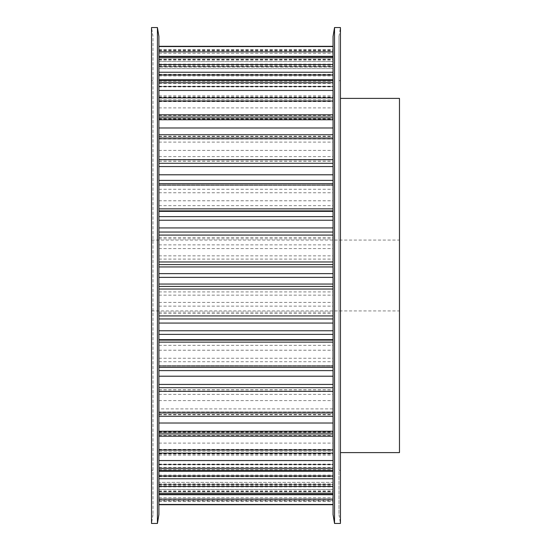 <?xml version="1.0" encoding="UTF-8"?>
<svg xmlns="http://www.w3.org/2000/svg" width="551" height="551" viewBox="0 0 551 551"><rect width="100%" height="100%" fill="white"/><g stroke="black" fill="none" stroke-linecap="round" stroke-linejoin="round"><path stroke-width="0.41" stroke-dasharray="2.75 2.07" d="M152.999 514.593L151.525 523.45L151.525 27.55L152.999 36.407L152.999 514.593L152.999 36.407M399.475 452.605L399.475 98.395M157.428 523.45L157.428 27.55M151.525 275.5L151.525 80.68L151.525 275.5M158.902 514.593L158.902 36.407M338.961 36.407L338.961 470.32L338.961 36.407L340.442 27.55L340.442 523.45L338.961 514.593L338.961 275.5L338.961 514.593M334.533 27.55L334.533 523.45M340.442 275.5L340.442 80.68L340.442 275.5M333.059 36.407L333.059 514.593M333.059 358.253L333.059 342.143L333.059 367.324L333.059 358.253L158.902 358.253L158.902 504.695L158.902 358.253M333.059 408.897L333.059 367.317L333.059 412.968L333.059 408.897L158.902 408.897M158.902 366.153L333.059 366.139L158.902 366.153M333.059 451.159L333.059 412.961L333.059 455.133L333.059 451.159L158.902 451.159M158.902 412.038L158.902 414.8L158.902 412.038L333.059 412.038L333.059 414.8L333.059 412.038M333.059 482.38L333.059 449.967L333.059 494.695L333.059 475.802L333.059 484.625L333.059 482.38L158.902 482.38L333.059 482.373M333.059 500.604L333.059 484.384L333.059 501.424L333.059 500.604L158.902 500.604M333.059 504.688L333.059 489.453L333.059 504.688M333.059 220.235L333.059 261.966L333.059 220.235M158.902 227.935L158.902 46.305L158.902 227.935M333.059 166.567L333.059 208.863L333.059 166.567M333.059 119.746L333.059 138.032L333.059 119.746M333.059 82.712L333.059 118.293L333.059 82.712M333.059 57.786L333.059 86.521L333.059 57.786M333.059 46.546L333.059 66.616L333.059 46.546M333.059 67.022L333.059 68.627L333.059 67.022L158.902 67.022M158.902 185.377L333.059 185.37L158.902 185.377M399.475 275.5L399.475 310.922L399.475 275.5M158.902 350.222L333.059 350.222M158.902 345.339L333.059 345.339M158.902 342.143L333.059 342.143M158.902 315.902L333.059 315.902M158.902 313.553L333.059 313.553M158.902 312.142L333.059 312.142M158.902 306.122L333.059 306.122M158.902 302.409L333.059 302.409M158.902 361.732L333.059 361.732M158.902 400.598L333.059 400.598M158.902 394.385L333.059 394.385M158.902 391.058L333.059 391.058M158.902 367.317L333.059 367.317M158.902 365.63L333.059 365.63L158.902 365.623M158.902 411.921L333.059 411.921L158.902 411.893M158.902 443.107L333.059 443.107M158.902 435.958L333.059 435.958M158.902 432.714L333.059 432.714L158.902 432.707M158.902 412.961L333.059 412.961M158.902 414.442L333.059 414.442M158.902 453.542L333.059 453.542M158.902 475.086L333.059 475.086M158.902 467.455L333.059 467.455M158.902 464.486L333.059 464.486L158.902 464.479M158.902 449.967L333.059 449.967M158.902 449.871L333.059 449.871M158.902 454.017L333.059 454.017M158.902 483.978L333.059 483.978M158.902 494.522L333.059 494.522M158.902 486.884L333.059 486.884M158.902 484.384L333.059 484.384L158.902 484.384M158.902 476.009L333.059 476.009M158.902 476.746L333.059 476.746M158.902 501.307L333.059 501.307M158.902 500.198L333.059 500.198M158.902 493.035L333.059 493.035M158.902 491.155L333.059 491.155M158.902 489.453L333.059 489.453L158.902 489.46M158.902 490.969L333.059 490.969M158.902 497.732L333.059 497.732M158.902 491.754L333.059 491.754M158.902 485.514L333.059 485.514M158.902 491.664L333.059 491.664M158.902 469.727L333.059 469.727M158.902 464.796L333.059 464.796M158.902 435.49L333.059 435.49M158.902 432.191L333.059 432.191M158.902 391.203L333.059 391.203M158.902 389.736L333.059 389.736M158.902 391.052L333.059 391.052M158.902 159.948L333.059 159.948M158.902 161.264L333.059 161.264M158.902 159.797L333.059 159.797M158.902 118.293L333.059 118.293L158.902 118.286M158.902 118.809L333.059 118.809M158.902 115.51L333.059 115.51M158.902 86.521L333.059 86.521L158.902 86.514M158.902 86.204L333.059 86.204M158.902 81.272L333.059 81.272M158.902 59.336L333.059 59.336M158.902 61.54L333.059 61.54L158.902 61.547M158.902 66.616L333.059 66.616L158.902 66.616M158.902 65.486L333.059 65.486M158.902 59.246L333.059 59.246M158.902 49.693L333.059 49.693M158.902 53.268L333.059 53.268M158.902 60.031L333.059 60.031M158.902 59.845L333.059 59.845M158.902 57.965L333.059 57.965M158.902 50.802L333.059 50.802M158.902 50.396L333.059 50.396M158.902 68.627L333.059 68.627L158.902 68.62M158.902 74.254L333.059 74.254M158.902 74.991L333.059 74.991M158.902 64.116L333.059 64.116M158.902 56.477L333.059 56.477M158.902 97.458L333.059 97.458M158.902 96.983L333.059 96.983M158.902 101.129L333.059 101.129M158.902 101.033L333.059 101.033M158.902 83.545L333.059 83.545M158.902 75.914L333.059 75.914M158.902 99.841L333.059 99.841M158.902 139.079L333.059 139.079L158.902 139.107M158.902 136.558L333.059 136.558M158.902 138.962L333.059 138.962M158.902 138.039L333.059 138.039M158.902 115.042L333.059 115.042M158.902 107.893L333.059 107.893M158.902 142.103L333.059 142.103M158.902 189.268L333.059 189.268M158.902 184.86L333.059 184.86L158.902 184.847M158.902 183.683L333.059 183.683M158.902 159.942L333.059 159.942M158.902 156.615L333.059 156.615M158.902 150.402L333.059 150.402M158.902 192.747L333.059 192.747M158.902 244.878L333.059 244.878M158.902 238.858L333.059 238.858M158.902 237.447L333.059 237.447M158.902 235.098L333.059 235.098M158.902 208.857L333.059 208.857M158.902 205.661L333.059 205.661M158.902 200.778L333.059 200.778M158.902 248.591L333.059 248.591M158.902 295.157L333.059 295.157M158.902 291.906L333.059 291.906M158.902 289.048L333.059 289.048M158.902 261.952L333.059 261.952M158.902 259.094L333.059 259.094M158.902 255.843L333.059 255.843M151.525 240.078L399.475 240.078M151.525 80.68L152.999 80.68M340.442 80.68L338.961 80.68M158.902 414.8L333.059 414.8M158.902 449.402L333.059 449.402M158.902 455.133L333.059 455.133M158.902 475.802L333.059 475.802M158.902 484.625L333.059 484.625M158.902 489.433L333.059 489.433M158.902 501.424L333.059 501.424M158.902 484.288L333.059 484.288M158.902 464.114L333.059 464.114M158.902 431.901L333.059 431.901M158.902 389.681L333.059 389.681M158.902 161.319L333.059 161.319M158.902 119.099L333.059 119.099M158.902 86.886L333.059 86.886M158.902 66.712L333.059 66.712M158.902 49.576L333.059 49.576M158.902 61.567L333.059 61.567M158.902 66.375L333.059 66.375M158.902 75.198L333.059 75.198M158.902 95.867L333.059 95.867M158.902 101.598L333.059 101.598M158.902 136.2L333.059 136.2M340.442 470.32L338.961 470.32M151.525 470.32L152.999 470.32M151.525 310.922L399.475 310.922"/><path stroke-width="0.83" d="M151.525 27.55L151.525 523.45L157.428 523.45L157.428 27.55L151.525 27.55M157.428 27.55L158.902 36.407L158.902 514.593L157.428 523.45M340.442 98.395L399.475 98.395L399.475 452.605L340.442 452.605M334.533 523.45L340.442 523.45L340.442 27.55L334.533 27.55L334.533 523.45L333.059 514.593L333.059 36.407L334.533 27.55M158.902 273.627L333.059 273.627M158.902 504.688L333.059 504.688L158.902 504.695M158.902 504.454L333.059 504.454M158.902 494.364L333.059 494.364M158.902 499.123L333.059 499.123M158.902 493.214L333.059 493.214M158.902 470.292L333.059 470.292M158.902 476.016L333.059 476.016M158.902 478.771L333.059 478.771M158.902 486.464L333.059 486.464M158.902 468.288L333.059 468.288M158.902 433.981L333.059 433.981M158.902 449.974L333.059 449.974M158.902 453.108L333.059 453.108M158.902 460.553L333.059 460.553M158.902 431.254L333.059 431.254M158.902 387.711L333.059 387.711M158.902 412.968L333.059 412.968M158.902 416.28L333.059 416.28M158.902 423.016L333.059 423.016M158.902 384.433L333.059 384.433M158.902 334.395L333.059 334.395M158.902 339.643L333.059 339.643M158.902 340.105L333.059 340.105M158.902 342.137L333.059 342.137M158.902 367.324L333.059 367.324M158.902 370.609L333.059 370.609M158.902 376.202L333.059 376.202M158.902 330.765L333.059 330.765M158.902 277.373L333.059 277.373M158.902 284.054L333.059 284.054M158.902 286.41L333.059 286.41M158.902 289.034L333.059 289.034M158.902 315.916L333.059 315.916M158.902 318.967L333.059 318.967M158.902 323.065L333.059 323.065M158.902 220.235L333.059 220.235M158.902 227.935L333.059 227.935M158.902 232.033L333.059 232.033M158.902 235.084L333.059 235.084M158.902 261.966L333.059 261.966M158.902 264.59L333.059 264.59M158.902 266.946L333.059 266.946M158.902 216.605L333.059 216.605M158.902 166.567L333.059 166.567M158.902 174.798L333.059 174.798M158.902 180.391L333.059 180.391M158.902 183.676L333.059 183.676M158.902 208.863L333.059 208.863M158.902 210.895L333.059 210.895M158.902 211.357L333.059 211.357M158.902 163.289L333.059 163.289M158.902 119.746L333.059 119.746M158.902 127.984L333.059 127.984M158.902 134.719L333.059 134.719M158.902 138.032L333.059 138.032M158.902 117.019L333.059 117.019M158.902 82.712L333.059 82.712M158.902 90.447L333.059 90.447M158.902 97.892L333.059 97.892M158.902 101.026L333.059 101.026M158.902 80.708L333.059 80.708M158.902 57.786L333.059 57.786M158.902 64.536L333.059 64.536M158.902 72.229L333.059 72.229M158.902 74.984L333.059 74.984M158.902 56.636L333.059 56.636M158.902 46.546L333.059 46.546M158.902 51.877L333.059 51.877M158.902 46.312L333.059 46.312L158.902 46.305M158.902 494.695L333.059 494.695M158.902 471.367L333.059 471.367M158.902 436.178L333.059 436.178M158.902 391.334L333.059 391.334M158.902 159.666L333.059 159.666M158.902 114.822L333.059 114.822M158.902 79.633L333.059 79.633M158.902 56.305L333.059 56.305"/></g></svg>
